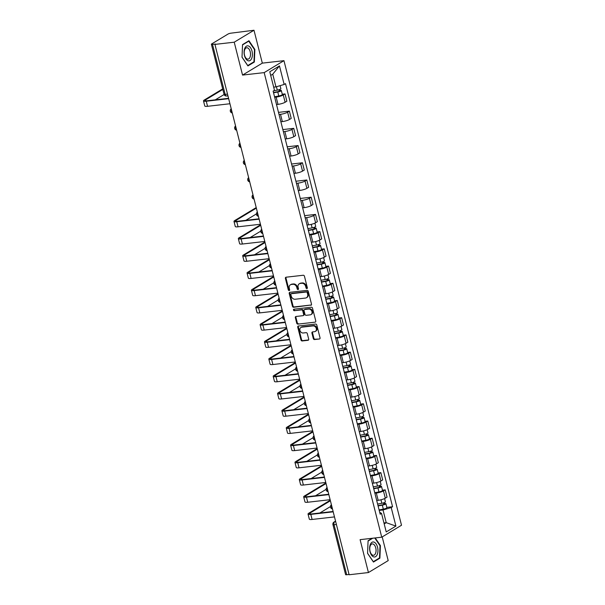 <?xml version="1.0" encoding="UTF-8"?>
<svg xmlns="http://www.w3.org/2000/svg" width="605" height="605" viewBox="0 0 605 605"><rect width="100%" height="100%" fill="white"/><g stroke="black" fill="none" stroke-linecap="round" stroke-linejoin="round"><path stroke-width="0.91" d="M306.879 288.57A0.802 0.65 -121.1 0 0 307.355 287.738L304.444 276.228A1.142 0.93 -121.1 0 0 303.218 275.252L286.074 277.211A1.142 0.93 -121.1 0 0 285.401 278.406L288.313 289.908A0.802 0.65 -121.1 0 0 289.644 289.757L289.266 288.267A3.653 2.98 -121.1 0 1 290.423 284.796A3.653 2.98 -121.1 0 1 291.436 284.456L292.865 284.297A3.653 2.98 -121.1 0 1 296.79 287.413L297.168 288.903A0.802 0.65 -121.1 0 0 298.499 288.751L298.121 287.262A3.653 2.98 -121.1 0 1 299.278 283.79A3.653 2.98 -121.1 0 1 300.292 283.45L301.721 283.284A3.653 2.98 -121.1 0 1 305.646 286.399L306.024 287.889A0.802 0.65 -121.1 0 0 306.879 288.57M313.314 338.573A1.142 0.93 -121.1 0 0 314.539 339.549L319.349 339.004A1.142 0.93 -121.1 0 0 320.03 337.809L316.793 325.029A1.142 0.93 -121.1 0 0 315.568 324.053L298.424 326.012A1.142 0.93 -121.1 0 0 297.743 327.199L300.98 339.98A1.142 0.93 -121.1 0 0 302.205 340.955L308.013 340.297A1.142 0.93 -121.1 0 0 308.694 339.102L307.31 333.635A1.142 0.93 -121.1 0 0 306.085 332.659L303.203 332.984A3.055 2.488 -121.1 0 1 300.095 330.89A3.055 2.488 -121.1 0 1 300.889 327.479A3.055 2.488 -121.1 0 1 301.736 327.192L313.019 325.906A3.055 2.488 -121.1 0 1 316.128 328.001A3.055 2.488 -121.1 0 1 315.334 331.411A3.055 2.488 -121.1 0 1 314.487 331.699L312.603 331.911A1.142 0.93 -121.1 0 0 311.93 333.105L313.314 338.573L313.889 338.225A1.142 0.93 -121.1 0 0 315.114 339.201L319.349 339.004M242.552 75.081L262.32 63.132L253.994 30.25L234.226 42.199L242.552 75.081L264.188 72.615L381.74 537.195L360.104 539.66L368.43 572.549L349.123 574.75L214.926 44.399L215.501 44.052L212.491 44.392L225.143 94.388A2.322 1.263 83.5 0 0 226.557 95.998L227.941 95.84M234.226 42.199L214.926 44.399M310.826 305.313A1.142 0.93 -121.1 0 0 311.499 304.118L308.27 291.338A1.142 0.93 -121.1 0 0 307.045 290.37L289.901 292.321A1.142 0.93 -121.1 0 0 289.22 293.516L292.457 306.296A1.142 0.93 -121.1 0 0 293.682 307.272L311.378 304.98M312.528 308.187L315.765 320.968A1.142 0.93 -121.1 0 1 315.084 322.155L297.947 324.114A1.142 0.93 -121.1 0 1 296.715 323.138L295.331 317.67A1.142 0.93 -121.1 0 1 296.011 316.476L302.961 315.681A1.142 0.93 -121.1 0 0 303.642 314.494L302.727 310.864A1.142 0.93 -121.1 0 0 301.494 309.889L294.257 310.713A0.802 0.65 -121.1 0 1 293.879 309.2L311.303 307.211A1.142 0.93 -121.1 0 1 312.528 308.187M253.994 30.25L231.11 33.146A2.322 0.469 -14.2 0 0 228.017 34.061L211.705 43.923A2.322 0.469 -14.2 0 0 211.387 44.271A2.322 0.469 -14.2 0 0 212.491 44.392M262.32 63.132L283.949 60.666L401.508 525.246L381.74 537.195M368.43 572.549L388.198 560.601L382.201 536.915M349.055 574.478L346.688 574.742A2.322 0.469 165.8 0 1 345.591 574.621L332.939 524.626A2.322 0.469 -14.2 0 0 334.043 524.754L346.688 574.742M276.515 104.544L277.99 104.37A5.347 1.081 -14.2 0 0 285.106 102.26L283.261 94.977A5.347 1.081 165.8 0 1 276.145 97.087L274.678 97.261M283.261 94.977L285.023 93.919L282.278 94.229M285.106 102.26L286.861 101.201L285.023 93.919M278.497 112.371L289.379 111.131L287.617 112.197A5.347 1.081 165.8 0 1 280.501 114.307L279.034 114.474M280.871 121.756L282.346 121.59A5.347 1.081 -14.2 0 0 289.462 119.48L291.217 118.414L289.379 111.131M282.853 129.583L293.735 128.343L291.973 129.41A5.347 1.081 165.8 0 1 284.857 131.519L283.39 131.686M285.227 138.968L286.702 138.802A5.347 1.081 -14.2 0 0 293.818 136.692L295.573 135.626L293.735 128.343M287.209 146.803L298.091 145.563L296.329 146.622A5.347 1.081 165.8 0 1 289.213 148.732L287.746 148.906M289.583 156.188L291.058 156.014A5.347 1.081 -14.2 0 0 298.174 153.904L299.929 152.846L298.091 145.563M291.565 164.016L302.447 162.775L300.685 163.842A5.347 1.081 165.8 0 1 293.569 165.951L292.102 166.118M293.939 173.401L295.414 173.234A5.347 1.081 -14.2 0 0 302.53 171.124L304.285 170.058L302.447 162.775M295.921 181.235L306.803 179.987L305.041 181.054A5.347 1.081 165.8 0 1 297.925 183.164L296.458 183.33M298.295 190.613L299.77 190.446A5.347 1.081 -14.2 0 0 306.886 188.337L308.641 187.27L306.803 179.987M300.277 198.448L311.159 197.207L309.397 198.266A5.347 1.081 165.8 0 1 302.281 200.376L300.814 200.55M302.651 207.833L304.126 207.666A5.347 1.081 -14.2 0 0 311.242 205.549L312.997 204.49L311.159 197.207M304.633 215.66L315.515 214.42L313.753 215.486A5.347 1.081 165.8 0 1 306.637 217.596L305.17 217.762M307.007 225.045L308.482 224.879A5.347 1.081 -14.2 0 0 315.598 222.769L317.353 221.702L315.515 214.42M317.126 231.949L319.871 231.632L318.109 232.698A5.347 1.081 165.8 0 1 310.993 234.808L309.526 234.974M311.363 242.257L312.838 242.091A5.347 1.081 -14.2 0 0 319.954 239.981L321.709 238.922L319.871 231.632M321.482 249.162L324.227 248.852L322.465 249.91A5.347 1.081 165.8 0 1 315.349 252.02L313.882 252.194M315.719 259.477L317.194 259.311A5.347 1.081 -14.2 0 0 324.31 257.193L326.065 256.134L324.227 248.852M325.838 266.382L328.583 266.064L326.821 267.13A5.347 1.081 165.8 0 1 319.705 269.24L318.238 269.406M320.075 276.689L321.55 276.523A5.347 1.081 -14.2 0 0 328.666 274.413L330.421 273.347L328.583 266.064M330.194 283.594L332.939 283.276L331.177 284.342A5.347 1.081 165.8 0 1 324.061 286.452L322.594 286.619M324.431 293.901L325.906 293.735A5.347 1.081 -14.2 0 0 333.022 291.625L334.777 290.566L332.939 283.276M334.55 300.806L337.295 300.496L335.533 301.555A5.347 1.081 165.8 0 1 328.417 303.672L326.95 303.839M328.787 311.121L330.262 310.955A5.347 1.081 -14.2 0 0 337.378 308.837L339.133 307.779L337.295 300.496M338.906 318.026L341.651 317.708L339.889 318.774A5.347 1.081 165.8 0 1 332.773 320.884L331.306 321.051M333.143 328.334L334.618 328.167A5.347 1.081 -14.2 0 0 341.734 326.057L343.489 324.991L341.651 317.708M343.262 335.238L346.007 334.92L344.245 335.987A5.347 1.081 165.8 0 1 337.129 338.097L335.662 338.263M337.499 345.546L338.974 345.379A5.347 1.081 -14.2 0 0 346.09 343.269L347.845 342.211L346.007 334.92M347.618 352.45L350.363 352.14L348.601 353.199A5.347 1.081 165.8 0 1 341.485 355.316L340.018 355.483M341.855 362.766L343.33 362.599A5.347 1.081 -14.2 0 0 350.446 360.482L352.201 359.423L350.363 352.14M351.974 369.67L354.719 369.352L352.957 370.419A5.347 1.081 165.8 0 1 345.841 372.529L344.374 372.695M346.211 379.978L347.686 379.811A5.347 1.081 -14.2 0 0 354.802 377.702L356.557 376.635L354.719 369.352M356.33 386.882L359.075 386.572L357.313 387.631A5.347 1.081 165.8 0 1 350.197 389.741L348.73 389.907M350.567 397.198L352.042 397.024A5.347 1.081 -14.2 0 0 359.158 394.914L360.913 393.855L359.075 386.572M360.686 404.095L363.431 403.785L361.669 404.843A5.347 1.081 165.8 0 1 354.553 406.961L353.086 407.127M354.923 414.41L356.398 414.243A5.347 1.081 -14.2 0 0 363.514 412.126L365.269 411.067L363.431 403.785M365.042 421.314L367.787 420.997L366.025 422.063A5.347 1.081 165.8 0 1 358.909 424.173L357.442 424.339M359.279 431.622L360.754 431.456A5.347 1.081 -14.2 0 0 367.87 429.346L369.625 428.28L367.787 420.997M369.398 438.527L372.143 438.217L370.381 439.275A5.347 1.081 165.8 0 1 363.265 441.385L361.798 441.552M363.635 448.842L365.11 448.668A5.347 1.081 -14.2 0 0 372.226 446.558L373.981 445.499L372.143 438.217M373.754 455.739L376.499 455.429L374.737 456.488A5.347 1.081 165.8 0 1 367.621 458.605L366.154 458.772M367.991 466.054L369.466 465.888A5.347 1.081 -14.2 0 0 376.582 463.77L378.337 462.712L376.499 455.429M378.11 472.959L380.855 472.641L379.093 473.707A5.347 1.081 165.8 0 1 371.977 475.817L370.51 475.984M372.347 483.266L373.822 483.1A5.347 1.081 -14.2 0 0 380.938 480.99L382.693 479.924L380.855 472.641M382.466 490.171L385.211 489.861L383.449 490.92A5.347 1.081 165.8 0 1 376.333 493.03L374.866 493.204M376.703 500.486L378.178 500.312A5.347 1.081 -14.2 0 0 385.294 498.202L387.049 497.144L385.211 489.861M273.679 87.15L275.963 86.893L272.749 74.203L270.715 75.436M384.19 523.907L386.232 522.675L383.018 509.977L391.216 507.55L395.912 526.085L386.224 531.939L381.536 513.403L380.182 514.22L273.12 91.128L274.481 90.311L269.785 71.776L279.472 65.922L284.161 84.458L275.963 86.893M391.216 507.55L392.569 506.733L285.515 83.641L284.161 84.458M264.188 72.615L283.949 60.666M254.35 62.035L254.864 49.444L248.957 40.739L242.537 44.619L242.023 57.21L247.921 65.915L254.35 62.035L253.374 62.149M372.173 538.284L368.082 540.764L367.56 553.348L373.466 562.06L379.887 558.181L380.409 545.589L375.221 537.936M383.948 522.932L386.232 522.675L395.912 526.085M383.018 509.977L379.222 510.416M386.822 507.383L392.569 506.733M381.536 513.403L379.69 512.291M279.472 65.922L272.749 74.203M254.41 49.497L254.864 49.444M379.948 545.642L380.409 545.589M378.919 558.286L379.887 558.181M307.332 288.23A0.802 0.65 -121.1 0 1 306.599 287.541L306.221 286.052A3.653 2.98 -121.1 0 0 302.296 282.936L301.721 283.284M299.278 283.79L299.861 283.442A3.653 2.98 -121.1 0 1 300.866 283.095L302.296 282.936M290.423 284.796L291.005 284.448A3.653 2.98 -121.1 0 1 292.011 284.108L293.44 283.949A3.653 2.98 -121.1 0 1 297.365 287.065L297.743 288.555A0.802 0.65 -121.1 0 0 298.477 289.235M286.089 277.211A1.142 0.93 -121.1 0 0 285.976 278.058L288.887 289.561A0.802 0.65 -121.1 0 0 289.621 290.249M289.916 292.321A1.142 0.93 -121.1 0 0 289.795 293.168L293.032 305.948A1.142 0.93 -121.1 0 0 294.257 306.924L311.386 304.965M307.234 292.684A0.802 0.65 -121.1 0 0 306.38 292.003L291.33 293.72A0.802 0.65 -121.1 0 0 290.854 294.552L291.255 296.125A3.653 2.98 -121.1 0 0 295.179 299.241L305.464 298.068A3.653 2.98 -121.1 0 0 306.478 297.728A3.653 2.98 -121.1 0 0 307.635 294.257L307.234 292.684L307.809 292.336A0.802 0.65 -121.1 0 0 306.954 291.655L306.38 292.003M291.519 293.606A0.802 0.65 -121.1 0 1 291.905 293.372L306.954 291.655M306.478 297.728L307.053 297.38A3.653 2.98 -121.1 0 0 308.21 293.909L307.635 294.257M307.809 292.336L308.21 293.909M315.084 322.155L297.947 324.114M296.026 316.476A1.142 0.93 -121.1 0 0 295.913 317.322L297.297 322.79A1.142 0.93 -121.1 0 0 298.522 323.766M303.279 315.576L303.854 315.228A1.142 0.93 -121.1 0 0 304.217 314.146L303.302 310.516A1.142 0.93 -121.1 0 0 302.077 309.541L294.257 310.713M294.007 309.185A0.802 0.65 -121.1 0 0 294.839 310.365M310.176 314.857A3.055 2.488 -121.1 0 0 311.023 314.577A3.055 2.488 -121.1 0 0 311.817 311.159A3.055 2.488 -121.1 0 0 308.709 309.064L304.738 309.518A1.142 0.93 -121.1 0 0 304.058 310.713L304.973 314.343A1.142 0.93 -121.1 0 0 306.206 315.311L310.176 314.857M311.023 314.577L311.598 314.229A3.055 2.488 -121.1 0 0 312.399 310.811A3.055 2.488 -121.1 0 0 309.291 308.716L308.709 309.064M304.421 309.624L304.996 309.276A1.142 0.93 -121.1 0 1 305.313 309.17L309.291 308.716M312.619 331.911A1.142 0.93 -121.1 0 0 312.505 332.758L313.889 338.225M315.334 331.411L315.908 331.064A3.055 2.488 -121.1 0 0 316.71 327.653A3.055 2.488 -121.1 0 0 313.594 325.558L313.019 325.906M300.889 327.479L301.464 327.131A3.055 2.488 -121.1 0 1 302.311 326.844L313.594 325.558M298.439 326.004A1.142 0.93 -121.1 0 0 298.325 326.851L301.555 339.632A1.142 0.93 -121.1 0 0 302.78 340.607L308.58 339.95M273.46 92.474L278.164 91.62L279.873 90.909L279.215 90.833L279.964 90.379A2.904 0.59 -14.2 0 1 281.34 90.538L282.346 94.509A2.904 0.59 -14.2 0 1 278.776 95.991L274.549 96.762M273.543 92.784L277.771 92.013A2.904 0.59 -14.2 0 0 281.34 90.538M278.935 89.737L279.329 91.287M273.664 90.803L277.294 90.137A2.904 0.59 -14.2 0 0 280.864 88.663L280.107 85.66M279.729 89.449L279.964 90.379M222.821 89.442L205.541 99.886A4.356 0.885 -14.2 0 0 204.959 100.536A4.356 0.885 -14.2 0 0 207.023 100.778L228.569 98.32M228.66 98.675L206.275 101.232A5.869 1.187 165.8 0 1 203.492 100.906A5.869 1.187 165.8 0 1 204.286 100.029L222.685 88.905M229.938 103.75L207.553 106.306A5.869 1.187 165.8 0 1 204.777 105.988L203.492 100.906M224.122 94.509L215.32 99.825M244.806 48.271A7.555 4.099 83.5 0 0 245.91 58.897A7.555 4.099 83.5 0 0 251.695 58.428A7.555 4.099 83.5 0 0 250.583 47.803A7.555 4.099 83.5 0 0 244.806 48.271M244.753 49.602A5.717 3.101 83.5 0 0 244.745 55.902A5.717 3.101 83.5 0 0 248.012 59.139A5.717 3.101 83.5 0 0 249.971 57.301A5.717 3.101 83.5 0 0 249.978 50.994A5.717 3.101 83.5 0 0 246.711 47.765A5.717 3.101 83.5 0 0 244.753 49.602M254.471 49.587L253.971 61.786L247.748 65.552L242.023 57.112L242.522 44.914L248.746 41.155L254.471 49.587M248.163 41.216L248.746 41.155M370.343 544.409A7.555 4.099 83.5 0 0 371.455 555.035A7.555 4.099 83.5 0 0 377.233 554.573A7.555 4.099 83.5 0 0 376.128 543.94A7.555 4.099 83.5 0 0 370.343 544.409M370.298 545.748A5.717 3.101 83.5 0 0 370.29 552.047A5.717 3.101 83.5 0 0 373.557 555.277A5.717 3.101 83.5 0 0 375.516 553.439A5.717 3.101 83.5 0 0 375.524 547.139A5.717 3.101 83.5 0 0 372.257 543.91A5.717 3.101 83.5 0 0 370.298 545.748M374.76 537.989L380.016 545.733L379.509 557.931L373.293 561.69L367.568 553.25L368.067 541.052L372.756 538.216M308.308 230.195L313.012 229.333L314.721 228.622L314.063 228.546L314.812 228.093A2.904 0.59 -14.2 0 1 316.188 228.251L317.194 232.229A2.904 0.59 -14.2 0 1 313.624 233.704L309.397 234.475M308.391 230.505L312.619 229.734A2.904 0.59 -14.2 0 0 316.188 228.251M313.783 227.45L314.176 229.008M307.915 228.629L312.142 227.858A2.904 0.59 -14.2 0 0 315.712 226.376L314.895 223.139M314.577 227.17L314.812 228.093M312.664 247.407L317.368 246.553L319.077 245.842L318.419 245.766L319.168 245.312A2.904 0.59 -14.2 0 1 320.544 245.471L321.55 249.441A2.904 0.59 -14.2 0 1 317.98 250.924L313.753 251.695M312.747 247.717L316.975 246.946A2.904 0.59 -14.2 0 0 320.544 245.471M318.139 244.67L318.532 246.22M312.271 245.842L316.498 245.07A2.904 0.59 -14.2 0 0 320.068 243.596L319.251 240.351M318.933 244.39L319.168 245.312M317.02 264.619L321.724 263.765L323.433 263.054L322.775 262.978L323.524 262.525A2.904 0.59 -14.2 0 1 324.9 262.683L325.906 266.654A2.904 0.59 -14.2 0 1 322.336 268.136L318.109 268.907M317.103 264.937L321.331 264.166A2.904 0.59 -14.2 0 0 324.9 262.683M322.495 261.882L322.888 263.432M316.627 263.062L320.854 262.29A2.904 0.59 -14.2 0 0 324.424 260.808L323.607 257.564M323.289 261.602L323.524 262.525M321.376 281.839L326.08 280.977L327.789 280.266L327.131 280.191L327.88 279.737A2.904 0.59 -14.2 0 1 329.256 279.896L330.262 283.874A2.904 0.59 -14.2 0 1 326.692 285.348L322.465 286.12M321.459 282.149L325.687 281.378A2.904 0.59 -14.2 0 0 329.256 279.896M326.851 279.094L327.245 280.652M320.983 280.274L325.21 279.502A2.904 0.59 -14.2 0 0 328.78 278.02L327.963 274.783M327.645 278.814L327.88 279.737M325.732 299.051L330.436 298.197L332.145 297.486L331.487 297.41L332.236 296.957A2.904 0.59 -14.2 0 1 333.612 297.115L334.618 301.086A2.904 0.59 -14.2 0 1 331.048 302.568L326.821 303.339M325.815 299.362L330.043 298.59A2.904 0.59 -14.2 0 0 333.612 297.115M331.207 296.314L331.601 297.864M325.339 297.486L329.574 296.715A2.904 0.59 -14.2 0 0 333.136 295.24L332.319 291.996M332.001 296.034L332.236 296.957M330.088 316.264L334.792 315.409L336.501 314.698L335.843 314.623L336.592 314.169A2.904 0.59 -14.2 0 1 337.968 314.328L338.974 318.298A2.904 0.59 -14.2 0 1 335.404 319.78L331.177 320.552M330.171 316.581L334.399 315.81A2.904 0.59 -14.2 0 0 337.968 314.328M335.563 313.526L335.957 315.076M329.695 314.706L333.93 313.935A2.904 0.59 -14.2 0 0 337.492 312.452L336.675 309.208M336.357 313.246L336.592 314.169M334.444 333.484L339.148 332.621L340.865 331.911L340.199 331.835L340.948 331.389A2.904 0.59 -14.2 0 1 342.324 331.54L343.33 335.518A2.904 0.59 -14.2 0 1 339.76 336.993L335.533 337.764M334.527 333.794L338.755 333.022A2.904 0.59 -14.2 0 0 342.324 331.54M339.919 330.738L340.312 332.296M334.051 331.918L338.286 331.147A2.904 0.59 -14.2 0 0 341.848 329.664L341.031 326.428M340.713 330.459L340.948 331.389M338.8 350.696L343.504 349.841L345.221 349.13L344.555 349.055L345.304 348.601A2.904 0.59 -14.2 0 1 346.68 348.76L347.686 352.73A2.904 0.59 -14.2 0 1 344.116 354.212L339.889 354.984M338.883 351.013L343.111 350.234A2.904 0.59 -14.2 0 0 346.68 348.76M344.275 347.958L344.668 349.509M338.407 349.13L342.642 348.359A2.904 0.59 -14.2 0 0 346.204 346.884L345.387 343.64M345.069 347.678L345.304 348.601M343.156 367.908L347.86 367.053L349.577 366.343L348.911 366.267L349.66 365.813A2.904 0.59 -14.2 0 1 351.036 365.972L352.042 369.942A2.904 0.59 -14.2 0 1 348.472 371.425L344.245 372.196M343.239 368.226L347.467 367.454A2.904 0.59 -14.2 0 0 351.036 365.972M348.631 365.17L349.024 366.721M342.763 366.35L346.998 365.579A2.904 0.59 -14.2 0 0 350.56 364.097L349.743 360.852M349.425 364.891L349.66 365.813M347.512 385.128L352.216 384.266L353.933 383.555L353.267 383.479L354.016 383.033A2.904 0.59 -14.2 0 1 355.392 383.184L356.398 387.162A2.904 0.59 -14.2 0 1 352.828 388.637L348.601 389.416M347.595 385.438L351.823 384.667A2.904 0.59 -14.2 0 0 355.392 383.184M352.987 382.383L353.38 383.941M347.119 383.562L351.354 382.791A2.904 0.59 -14.2 0 0 354.916 381.309L354.099 378.072M353.781 382.103L354.016 383.033M351.868 402.34L356.572 401.486L358.289 400.775L357.623 400.699L358.372 400.245A2.904 0.59 -14.2 0 1 359.748 400.404L360.754 404.374A2.904 0.59 -14.2 0 1 357.184 405.857L352.957 406.628M351.951 402.658L356.179 401.879A2.904 0.59 -14.2 0 0 359.748 400.404M357.343 399.602L357.736 401.153M351.475 400.775L355.71 400.003A2.904 0.59 -14.2 0 0 359.272 398.529L358.455 395.284M358.137 399.323L358.372 400.245M356.224 419.552L360.928 418.698L362.645 417.987L361.979 417.911L362.728 417.458A2.904 0.59 -14.2 0 1 364.104 417.616L365.11 421.587A2.904 0.59 -14.2 0 1 361.54 423.069L357.313 423.84M356.307 419.87L360.535 419.099A2.904 0.59 -14.2 0 0 364.104 417.616M361.699 416.815L362.092 418.365M355.831 417.995L360.066 417.223A2.904 0.59 -14.2 0 0 363.628 415.741L362.811 412.497M362.493 416.535L362.728 417.458M360.58 436.772L365.284 435.91L367.001 435.199L366.335 435.124L367.084 434.677A2.904 0.59 -14.2 0 1 368.46 434.829L369.466 438.806A2.904 0.59 -14.2 0 1 365.896 440.281L361.669 441.06M360.663 437.082L364.891 436.311A2.904 0.59 -14.2 0 0 368.46 434.829M366.055 434.027L366.448 435.585M360.187 435.207L364.422 434.435A2.904 0.59 -14.2 0 0 367.984 432.953L367.167 429.716M366.849 433.747L367.084 434.677M364.936 453.984L369.64 453.13L371.357 452.419L370.691 452.343L371.44 451.89A2.904 0.59 -14.2 0 1 372.816 452.048L373.822 456.019A2.904 0.59 -14.2 0 1 370.252 457.501L366.025 458.272M365.019 454.302L369.247 453.531A2.904 0.59 -14.2 0 0 372.816 452.048M370.411 451.247L370.804 452.797M364.543 452.427L368.778 451.648A2.904 0.59 -14.2 0 0 372.34 450.173L371.523 446.929M371.205 450.967L371.44 451.89M256.346 208.112L236.033 220.386A4.356 0.885 -14.2 0 0 235.451 221.044A4.356 0.885 -14.2 0 0 237.515 221.279L259.061 218.821M259.152 219.176L236.767 221.732A5.869 1.187 165.8 0 1 233.984 221.415A5.869 1.187 165.8 0 1 234.778 220.53L256.21 207.576M260.43 224.251L238.045 226.807A5.869 1.187 165.8 0 1 235.269 226.489L233.984 221.415M256.399 213.928L245.811 220.333M260.702 225.325L240.389 237.606A4.356 0.885 -14.2 0 0 239.807 238.257A4.356 0.885 -14.2 0 0 241.871 238.491L263.417 236.033M263.508 236.396L241.123 238.945A5.869 1.187 165.8 0 1 238.34 238.627A5.869 1.187 165.8 0 1 239.134 237.75L260.566 224.788M264.786 241.471L242.401 244.019A5.869 1.187 165.8 0 1 239.625 243.702L238.34 238.627M260.755 231.148L250.167 237.546M265.058 242.537L244.745 254.818A4.356 0.885 -14.2 0 0 244.163 255.469A4.356 0.885 -14.2 0 0 246.227 255.711L267.773 253.253M267.864 253.608L245.479 256.165A5.869 1.187 165.8 0 1 242.696 255.839A5.869 1.187 165.8 0 1 243.49 254.962L264.922 242.008M269.142 258.683L246.757 261.239A5.869 1.187 165.8 0 1 243.981 260.921L242.696 255.839M265.111 248.36L254.523 254.766M269.414 259.757L249.101 272.031A4.356 0.885 -14.2 0 0 248.519 272.689A4.356 0.885 -14.2 0 0 250.583 272.923L272.129 270.465M272.22 270.821L249.835 273.377A5.869 1.187 165.8 0 1 247.052 273.059A5.869 1.187 165.8 0 1 247.846 272.174L269.278 259.22M273.498 275.895L251.113 278.451A5.869 1.187 165.8 0 1 248.337 278.134L247.052 273.059M269.467 265.572L258.88 271.978M273.77 276.969L253.457 289.25A4.356 0.885 -14.2 0 0 252.875 289.901A4.356 0.885 -14.2 0 0 254.939 290.135L276.485 287.677M276.576 288.041L254.191 290.589A5.869 1.187 165.8 0 1 251.408 290.271A5.869 1.187 165.8 0 1 252.202 289.394L273.634 276.432M277.854 293.115L255.469 295.671A5.869 1.187 165.8 0 1 252.693 295.346L251.408 290.271M273.823 282.792L263.236 289.19M278.126 294.189L257.813 306.463A4.356 0.885 -14.2 0 0 257.231 307.113A4.356 0.885 -14.2 0 0 259.295 307.355L280.841 304.897M280.932 305.253L258.547 307.809A5.869 1.187 165.8 0 1 255.764 307.484A5.869 1.187 165.8 0 1 256.558 306.606L277.99 293.652M282.21 310.327L259.825 312.883A5.869 1.187 165.8 0 1 257.049 312.566L255.764 307.484M278.179 300.004L267.591 306.41M282.482 311.401L262.169 323.675A4.356 0.885 -14.2 0 0 261.587 324.333A4.356 0.885 -14.2 0 0 263.651 324.567L285.197 322.11M285.288 322.465L262.903 325.021A5.869 1.187 165.8 0 1 260.12 324.704A5.869 1.187 165.8 0 1 260.914 323.819L282.346 310.864M286.566 327.539L264.181 330.096A5.869 1.187 165.8 0 1 261.405 329.778L260.12 324.704M282.535 317.217L271.947 323.622M286.838 328.613L266.525 340.895A4.356 0.885 -14.2 0 0 265.943 341.545A4.356 0.885 -14.2 0 0 268.007 341.78L289.553 339.322M289.644 339.685L267.259 342.233A5.869 1.187 165.8 0 1 264.476 341.916A5.869 1.187 165.8 0 1 265.27 341.038L286.702 328.076M290.922 344.759L268.537 347.315A5.869 1.187 165.8 0 1 265.761 346.99L264.476 341.916M286.891 334.436L276.303 340.834M291.194 345.833L270.881 358.107A4.356 0.885 -14.2 0 0 270.299 358.757A4.356 0.885 -14.2 0 0 272.363 358.999L293.909 356.542M294 356.897L271.615 359.453A5.869 1.187 165.8 0 1 268.832 359.128A5.869 1.187 165.8 0 1 269.626 358.251L291.058 345.296M295.278 361.971L272.893 364.528A5.869 1.187 165.8 0 1 270.117 364.21L268.832 359.128M291.247 351.649L280.659 358.054M295.55 363.045L275.237 375.319A4.356 0.885 -14.2 0 0 274.655 375.977A4.356 0.885 -14.2 0 0 276.719 376.212L298.265 373.754M298.356 374.109L275.971 376.665A5.869 1.187 165.8 0 1 273.188 376.348A5.869 1.187 165.8 0 1 273.982 375.463L295.414 362.508M299.634 379.184L277.249 381.74A5.869 1.187 165.8 0 1 274.473 381.422L273.188 376.348M295.603 368.861L285.015 375.266M299.906 380.258L279.593 392.539A4.356 0.885 -14.2 0 0 279.011 393.189A4.356 0.885 -14.2 0 0 281.075 393.424L302.621 390.966M302.712 391.329L280.327 393.878A5.869 1.187 165.8 0 1 277.544 393.56A5.869 1.187 165.8 0 1 278.338 392.683L299.77 379.721M303.99 396.404L281.605 398.96A5.869 1.187 165.8 0 1 278.829 398.635L277.544 393.56M299.959 386.081L289.371 392.479M304.262 397.477L283.949 409.751A4.356 0.885 -14.2 0 0 283.367 410.402A4.356 0.885 -14.2 0 0 285.431 410.644L306.977 408.186M307.068 408.541L284.683 411.098A5.869 1.187 165.8 0 1 281.9 410.78A5.869 1.187 165.8 0 1 282.694 409.895L304.126 396.94M308.346 413.616L285.961 416.172A5.869 1.187 165.8 0 1 283.185 415.854L281.9 410.78M304.315 403.293L293.727 409.698M308.618 414.69L288.305 426.964A4.356 0.885 -14.2 0 0 287.723 427.622A4.356 0.885 -14.2 0 0 289.787 427.856L311.333 425.398M311.424 425.754L289.039 428.31A5.869 1.187 165.8 0 1 286.256 427.992A5.869 1.187 165.8 0 1 287.05 427.107L308.482 414.153M312.702 430.836L290.317 433.384A5.869 1.187 165.8 0 1 287.541 433.067L286.256 427.992M308.671 420.513L298.084 426.911M312.974 431.902L292.661 444.183A4.356 0.885 -14.2 0 0 292.079 444.834A4.356 0.885 -14.2 0 0 294.143 445.068L315.689 442.61M315.78 442.973L293.395 445.522A5.869 1.187 165.8 0 1 290.612 445.204A5.869 1.187 165.8 0 1 291.406 444.327L312.838 431.365M317.058 448.048L294.673 450.604A5.869 1.187 165.8 0 1 291.897 450.279L290.612 445.204M313.027 437.725L302.44 444.123M317.33 449.122L297.017 461.396A4.356 0.885 -14.2 0 0 296.435 462.054A4.356 0.885 -14.2 0 0 298.499 462.288L320.045 459.83M320.136 460.186L297.751 462.742A5.869 1.187 165.8 0 1 294.968 462.424A5.869 1.187 165.8 0 1 295.762 461.539L317.194 448.585M321.414 465.26L299.029 467.816A5.869 1.187 165.8 0 1 296.253 467.499L294.968 462.424M317.383 454.937L306.796 461.343M369.292 471.204L373.996 470.342L375.713 469.631L375.047 469.556L375.796 469.102A2.904 0.59 -14.2 0 1 377.172 469.261L378.178 473.231A2.904 0.59 -14.2 0 1 374.608 474.713L370.381 475.485M369.375 471.514L373.603 470.743A2.904 0.59 -14.2 0 0 377.172 469.261M374.767 468.459L375.16 470.017M368.899 469.639L373.134 468.867A2.904 0.59 -14.2 0 0 376.696 467.385L375.879 464.141M375.561 468.179L375.796 469.102M321.686 466.334L301.373 478.608A4.356 0.885 -14.2 0 0 300.791 479.266A4.356 0.885 -14.2 0 0 302.855 479.5L324.401 477.042M324.492 477.398L302.107 479.954A5.869 1.187 165.8 0 1 299.324 479.636A5.869 1.187 165.8 0 1 300.118 478.752L321.55 465.797M325.77 482.48L303.385 485.029A5.869 1.187 165.8 0 1 300.609 484.711L299.324 479.636M321.739 472.157L311.151 478.555M373.648 488.416L378.352 487.554L380.069 486.844L379.403 486.768L380.152 486.322A2.904 0.59 -14.2 0 1 381.528 486.473L382.534 490.451A2.904 0.59 -14.2 0 1 378.964 491.933L374.737 492.704M373.731 488.727L377.959 487.955A2.904 0.59 -14.2 0 0 381.528 486.473M379.123 485.671L379.516 487.229M373.255 486.851L377.49 486.08A2.904 0.59 -14.2 0 0 381.052 484.597L380.235 481.361M379.917 485.392L380.152 486.322M326.042 483.546L305.729 495.828A4.356 0.885 -14.2 0 0 305.147 496.478A4.356 0.885 -14.2 0 0 307.211 496.72L328.757 494.255M328.848 494.618L306.463 497.166A5.869 1.187 165.8 0 1 303.68 496.849A5.869 1.187 165.8 0 1 304.474 495.971L325.906 483.009M330.126 499.692L307.741 502.248A5.869 1.187 165.8 0 1 304.965 501.923L303.68 496.849M326.095 489.369L315.507 495.767M378.004 505.629L382.708 504.774L384.425 504.063L383.759 503.988L384.508 503.534A2.904 0.59 -14.2 0 1 385.884 503.693L386.89 507.663A2.904 0.59 -14.2 0 1 383.32 509.145L379.093 509.917M378.087 505.946L382.315 505.175A2.904 0.59 -14.2 0 0 385.884 503.693M383.479 502.891L383.873 504.441M377.611 504.071L381.846 503.292A2.904 0.59 -14.2 0 0 385.408 501.817L384.591 498.573M384.273 502.611L384.508 503.534M330.398 500.766L310.085 513.04A4.356 0.885 -14.2 0 0 309.503 513.698A4.356 0.885 -14.2 0 0 311.567 513.932L333.113 511.475M333.204 511.83L310.819 514.386A5.869 1.187 165.8 0 1 308.036 514.068A5.869 1.187 165.8 0 1 308.83 513.184L330.262 500.229M334.482 516.904L312.097 519.461A5.869 1.187 165.8 0 1 309.321 519.143L308.036 514.068M330.451 506.582L319.863 512.987M335.594 521.276L334.633 521.85A2.322 1.263 83.5 0 0 334.043 524.754L336.403 524.49M335.707 521.729L334.633 521.85A2.322 1.898 58.9 0 0 333.99 522.07A2.322 2.322 0 0 0 332.939 524.626M380.938 480.99L379.093 473.707M376.582 463.77L374.737 456.488M372.226 446.558L370.381 439.275M367.87 429.346L366.025 422.063M363.514 412.126L361.669 404.843M359.158 394.914L357.313 387.631M354.802 377.702L352.957 370.419M350.446 360.482L348.601 353.199M346.09 343.269L344.245 335.987M341.734 326.057L339.889 318.774M337.378 308.837L335.533 301.555M333.022 291.625L331.177 284.342M328.666 274.413L326.821 267.13M324.31 257.193L322.465 249.91M319.954 239.981L318.109 232.698M315.598 222.769L313.753 215.486M311.242 205.549L309.397 198.266M306.886 188.337L305.041 181.054M302.53 171.124L300.685 163.842M298.174 153.904L296.329 146.622M293.818 136.692L291.973 129.41M289.462 119.48L287.617 112.197M385.294 498.202L383.449 490.92M378.178 500.312L376.333 493.03M373.822 483.1L371.977 475.817M369.466 465.888L367.621 458.605M365.11 448.668L363.265 441.385M360.754 431.456L358.909 424.173M356.398 414.243L354.553 406.961M352.042 397.024L350.197 389.741M347.686 379.811L345.841 372.529M343.33 362.599L341.485 355.316M338.974 345.379L337.129 338.097M334.618 328.167L332.773 320.884M330.262 310.955L328.417 303.672M325.906 293.735L324.061 286.452M321.55 276.523L319.705 269.24M317.194 259.311L315.349 252.02M312.838 242.091L310.993 234.808M308.482 224.879L306.637 217.596M304.126 207.666L302.281 200.376M299.77 190.446L297.925 183.164M295.414 173.234L293.569 165.951M291.058 156.014L289.213 148.732M286.702 138.802L284.857 131.519M282.346 121.59L280.501 114.307M277.99 104.37L276.145 97.087M231.397 109.52A2.322 1.263 83.5 0 0 232.229 112.78M235.753 126.732A2.322 1.263 83.5 0 0 236.585 129.999M240.109 143.952A2.322 1.263 83.5 0 0 240.941 147.212M244.465 161.164A2.322 1.263 83.5 0 0 245.297 164.424M248.821 178.377A2.322 1.263 83.5 0 0 249.653 181.644M253.177 195.596A2.322 1.263 83.5 0 0 254.009 198.856M257.533 212.809A2.322 1.263 83.5 0 0 258.365 216.068M261.889 230.021A2.322 1.263 83.5 0 0 262.721 233.288M266.245 247.241A2.322 1.263 83.5 0 0 267.077 250.5M270.601 264.453A2.322 1.263 83.5 0 0 271.433 267.712M274.957 281.665A2.322 1.263 83.5 0 0 275.789 284.932M279.313 298.885A2.322 1.263 83.5 0 0 280.145 302.145M283.669 316.097A2.322 1.263 83.5 0 0 284.501 319.357M288.025 333.31A2.322 1.263 83.5 0 0 288.857 336.577M292.381 350.529A2.322 1.263 83.5 0 0 293.213 353.789M296.737 367.742A2.322 1.263 83.5 0 0 297.569 371.001M301.093 384.954A2.322 1.263 83.5 0 0 301.925 388.221M305.449 402.174A2.322 1.263 83.5 0 0 306.281 405.433M309.805 419.386A2.322 1.263 83.5 0 0 310.637 422.645M314.169 436.598A2.322 1.263 83.5 0 0 314.993 439.865M318.525 453.818A2.322 1.263 83.5 0 0 319.349 457.077M322.881 471.03A2.322 1.263 83.5 0 0 323.705 474.29M327.237 488.243A2.322 1.263 83.5 0 0 328.061 491.51M331.593 505.462A2.322 1.263 83.5 0 0 332.417 508.722M227.503 94.115L225.143 94.388A2.322 0.469 -14.2 0 1 224.039 94.259A2.322 2.322 0 0 0 226.557 95.998M306.221 286.052L305.646 286.399M300.866 283.095L300.292 283.45M297.743 288.555L297.168 288.903M297.365 287.065L296.79 287.413M293.44 283.949L292.865 284.297M292.011 284.108L291.436 284.456M288.887 289.561L288.313 289.908M285.976 278.058L285.401 278.406M306.599 287.541L306.024 287.889M294.257 306.924L293.682 307.272M293.032 305.948L292.457 306.296M289.795 293.168L289.22 293.516M291.905 293.372L291.33 293.72M297.297 322.79L296.715 323.138M295.913 317.322L295.331 317.67M304.217 314.146L303.642 314.494M303.302 310.516L302.727 310.864M302.077 309.541L301.494 309.889M305.313 309.17L304.738 309.518M312.505 332.758L311.93 333.105M302.311 326.844L301.736 327.192M308.573 339.957L308.013 340.297M302.78 340.607L302.205 340.955M301.555 339.632L300.98 339.98M298.325 326.851L297.743 327.199M315.114 339.201L314.539 339.549M277.771 92.013L278.776 95.991M276.44 86.749L277.294 90.137M207.553 106.306L206.275 101.232M205.783 100.831L205.541 99.886M312.619 229.734L313.624 233.704M311.257 224.364L312.142 227.858M316.975 246.946L317.98 250.924M315.613 241.576L316.498 245.07M321.331 264.166L322.336 268.136M319.977 258.789L320.854 262.29M325.687 281.378L326.692 285.348M324.333 276.009L325.21 279.502M330.043 298.59L331.048 302.568M328.689 293.221L329.574 296.715M334.399 315.81L335.404 319.78M333.045 310.433L333.93 313.935M338.755 333.022L339.76 336.993M337.401 327.653L338.286 331.147M343.111 350.234L344.116 354.212M341.757 344.865L342.642 348.359M347.467 367.454L348.472 371.425M346.113 362.077L346.998 365.579M351.823 384.667L352.828 388.637M350.469 379.297L351.354 382.791M356.179 401.879L357.184 405.857M354.825 396.509L355.71 400.003M360.535 419.099L361.54 423.069M359.181 413.722L360.066 417.223M364.891 436.311L365.896 440.281M363.537 430.942L364.422 434.435M369.247 453.531L370.252 457.501M367.893 448.154L368.778 451.648M238.045 226.807L236.767 221.732M236.275 221.339L236.033 220.386M242.401 244.019L241.123 238.945M240.631 238.552L240.389 237.606M246.757 261.239L245.479 256.165M244.987 255.771L244.745 254.818M251.113 278.451L249.835 273.377M249.343 272.984L249.101 272.031M255.469 295.671L254.191 290.589M253.699 290.196L253.457 289.25M259.825 312.883L258.547 307.809M258.055 307.416L257.813 306.463M264.181 330.096L262.903 325.021M262.411 324.628L262.169 323.675M268.537 347.315L267.259 342.233M266.767 341.84L266.525 340.895M272.893 364.528L271.615 359.453M271.123 359.06L270.881 358.107M277.249 381.74L275.971 376.665M275.479 376.272L275.237 375.319M281.605 398.96L280.327 393.878M279.835 393.484L279.593 392.539M285.961 416.172L284.683 411.098M284.191 410.704L283.949 409.751M290.317 433.384L289.039 428.31M288.547 427.916L288.305 426.964M294.673 450.604L293.395 445.522M292.903 445.129L292.661 444.183M299.029 467.816L297.751 462.742M297.259 462.349L297.017 461.396M373.603 470.743L374.608 474.713M372.249 465.366L373.134 468.867M303.385 485.029L302.107 479.954M301.615 479.561L301.373 478.608M377.959 487.955L378.964 491.933M376.605 482.586L377.49 486.08M307.741 502.248L306.463 497.166M305.971 496.773L305.729 495.828M382.315 505.175L383.32 509.145M380.961 499.798L381.846 503.292M312.097 519.461L310.819 514.386M310.327 513.993L310.085 513.04M231.216 108.802A2.322 2.322 0 0 0 232.275 112.984M235.572 126.021A2.322 2.322 0 0 0 236.631 130.204M239.928 143.234A2.322 2.322 0 0 0 240.987 147.416M244.284 160.446A2.322 2.322 0 0 0 245.343 164.628M248.64 177.666A2.322 2.322 0 0 0 249.699 181.848M252.996 194.878A2.322 2.322 0 0 0 254.055 199.06M257.352 212.09A2.322 2.322 0 0 0 258.411 216.272M261.708 229.31A2.322 2.322 0 0 0 262.767 233.492M266.064 246.522A2.322 2.322 0 0 0 267.123 250.704M270.42 263.735A2.322 2.322 0 0 0 271.479 267.917M274.776 280.954A2.322 2.322 0 0 0 275.835 285.137M279.139 298.167A2.322 2.322 0 0 0 280.191 302.349M283.495 315.379A2.322 2.322 0 0 0 284.547 319.561M287.851 332.599A2.322 2.322 0 0 0 288.903 336.781M292.207 349.811A2.322 2.322 0 0 0 293.259 353.993M296.563 367.023A2.322 2.322 0 0 0 297.615 371.205M300.919 384.243A2.322 2.322 0 0 0 301.971 388.425M305.275 401.455A2.322 2.322 0 0 0 306.327 405.637M309.631 418.668A2.322 2.322 0 0 0 310.683 422.85M313.987 435.887A2.322 2.322 0 0 0 315.039 440.069M318.343 453.1A2.322 2.322 0 0 0 319.395 457.282M322.699 470.312A2.322 2.322 0 0 0 323.751 474.494M327.055 487.532A2.322 2.322 0 0 0 328.107 491.714M331.411 504.744A2.322 2.322 0 0 0 332.463 508.926M333.99 522.07L335.556 521.124M224.039 94.259L211.387 44.271M291.686 293.448L291.111 293.796"/></g></svg>
